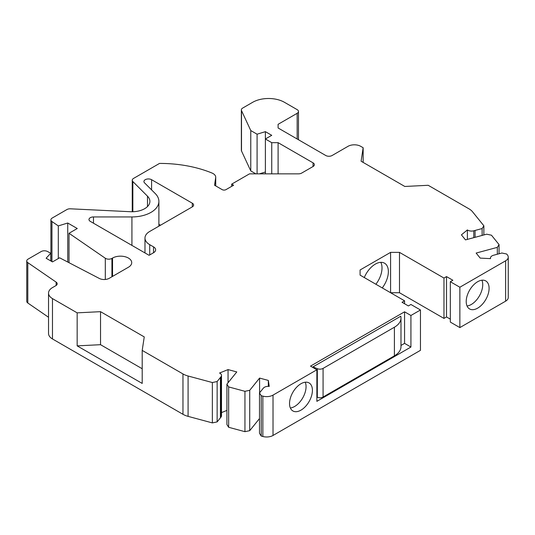 <?xml version="1.0" encoding="UTF-8"?>
<svg xmlns="http://www.w3.org/2000/svg" width="535" height="535" viewBox="0 0 535 535"><rect width="100%" height="100%" fill="white"/><g stroke="black" fill="none" stroke-linecap="round" stroke-linejoin="round"><path stroke-width="0.8" d="M360.082 269.981L360.082 275.124L360.082 269.981L390.59 252.373L390.59 292.732L399.484 292.732L443.97 318.419L446.511 316.947L450.33 319.154M382.244 287.917A18.424 10.64 120 0 0 388.363 271.633A18.424 10.64 120 0 0 384.545 263.2A18.424 10.64 120 0 0 364.288 277.551M450.33 281.724L450.33 322.09L459.859 327.594L459.859 287.228L450.33 281.724L452.871 280.26L446.511 276.588L443.97 278.053L399.484 252.373L399.484 292.732M399.484 252.373L390.59 252.373M443.97 278.053L443.97 318.419M446.511 276.588L446.511 316.947M459.859 327.594L505.615 301.172A8.988 5.189 0 0 0 508.25 297.507L508.25 257.141A8.988 5.189 0 0 0 507.407 254.948L506.652 254.011L501.87 253.008L493.537 255.248A5.39 3.116 0 0 0 490.455 258.064A5.39 3.116 0 0 0 490.548 258.632L480.209 258.111L476.137 253.062L497.316 247.364L497.316 254.232M459.859 287.228L505.615 260.812A8.988 5.189 0 0 0 508.25 257.141M466.212 301.539A16.177 9.342 -60 0 1 473.274 285.255A16.177 9.342 -60 0 1 485.747 280.922A16.177 9.342 -60 0 1 489.097 288.332A16.177 9.342 -60 0 1 482.035 304.609A16.177 9.342 -60 0 1 469.569 308.942A16.177 9.342 -60 0 1 466.212 301.539M483.861 234.952L483.861 225.79L482.122 228.552L473.789 230.792A5.39 3.116 180 0 1 467.376 229.943L461.424 234.852L465.497 239.894L486.676 234.196L491.458 235.199L499.055 244.602L499.055 253.764M499.055 244.602L497.316 247.364M467.376 229.943L467.376 239.392M482.122 228.552L482.122 235.42M483.861 225.79L472.539 211.773A17.976 10.379 180 0 0 468.954 208.824L428.194 185.291L404.814 186.468L361.105 161.229L363.151 147.734L360.717 146.329A8.988 5.189 180 0 0 348.004 146.329L332.115 155.504A4.494 2.595 0 0 1 325.761 155.504L278.1 127.985L278.1 124.314L278.1 127.985M363.151 162.413L363.151 147.734M278.1 124.314L297.166 113.306A4.494 2.595 0 0 0 298.476 111.474A4.494 2.595 0 0 0 297.166 109.642L284.453 102.299A22.47 12.974 0 0 0 252.674 102.299L242.663 108.077A4.494 2.595 0 0 0 241.352 109.916A4.494 2.595 0 0 0 241.499 110.585L250.768 130.553L250.768 170.912L255.85 173.848M241.352 109.916L241.352 150.275A4.494 2.595 0 0 0 241.499 150.95L250.768 170.912M250.768 130.553L257.088 134.198L257.088 173.848M259.415 173.848L265.387 172.016M257.088 134.198L265.387 131.657L265.387 173.848M265.387 131.657L271.74 135.322L265.387 138.993L271.74 142.664L271.74 173.848M313.049 162.841L313.049 166.512A4.494 2.595 0 0 0 314.366 164.68A4.494 2.595 0 0 0 313.049 162.841L278.1 142.664L278.1 173.848M278.1 142.664L271.74 142.664M313.049 166.512L301.66 173.093A4.494 2.595 180 0 1 298.476 173.848L249.497 173.848L231.702 184.127L231.702 186.327M215.719 185.906L215.719 177.239A8.988 5.189 0 0 1 215.685 177.694L214.542 185.224L222.172 189.631A2.695 1.558 0 0 0 225.984 189.631L233.608 185.224L231.702 184.127M215.719 177.239A8.988 5.189 0 0 0 211.934 173.006A89.88 51.888 0 0 0 159.517 163.422L133.563 178.409A4.494 2.595 0 0 0 132.245 180.241A4.494 2.595 0 0 0 132.847 181.539L147.493 196.178L147.493 206.557M51.206 261.174A4.494 2.595 0 0 1 50.899 260.231L50.899 219.872A4.494 2.595 0 0 1 52.216 218.033L66.895 209.559A4.494 2.595 0 0 1 70.446 208.81L130.42 211.713A17.976 10.379 0 0 0 149.9 201.367A17.976 10.379 0 0 0 147.493 196.178M50.899 219.872A4.494 2.595 0 0 0 51.949 221.537L58.308 225.91L58.308 258.545M58.308 225.91L67.738 223.015L67.738 262.03M67.738 223.015L77.267 228.519L69.022 233.28L69.022 262.698M69.022 233.28L105.308 258.245L105.308 279.471M50.765 260.92L50.765 253.209L46.13 258.245L52.483 261.909L59.606 257.803L99.343 278.461A7.189 4.153 0 0 0 109.24 278.307L128.427 267.233A11.235 6.487 0 0 0 131.717 262.645A11.235 6.487 0 0 0 124.782 256.653A11.235 6.487 0 0 0 112.537 258.057L111.929 258.412A4.494 2.595 180 0 1 105.308 258.245M50.765 253.209L47.388 251.45A4.494 2.595 0 0 0 41.202 251.544L28.067 259.127A4.494 2.595 0 0 0 26.75 260.966A4.494 2.595 0 0 0 27.8 262.632L56.142 282.132A4.494 2.595 180 0 1 57.198 283.797A4.494 2.595 180 0 1 55.881 285.637L52.483 287.596A13.482 7.784 180 0 0 48.531 293.1L48.531 333.459A13.482 7.784 180 0 0 52.483 338.963L182.963 414.297A17.976 10.379 0 0 0 188.079 416.364L212.362 422.904L217.136 421.901L221.022 417.086A5.39 3.116 180 0 0 221.51 415.789L221.51 375.43A5.39 3.116 180 0 1 221.022 376.727L221.022 417.086M26.75 260.966L26.75 301.325A4.494 2.595 0 0 0 27.8 302.997L48.531 317.262M77.16 312.848L100.533 311.671L100.533 344.694L77.16 345.871L77.16 312.848L52.483 298.604A13.482 7.784 180 0 1 48.531 293.1M77.16 345.871L142.203 383.428L142.203 350.405L182.963 373.938A17.976 10.379 0 0 0 188.079 376.005L188.079 416.364M188.079 376.005L212.362 382.538L212.362 422.904M212.362 382.538L217.136 381.535L217.136 421.901M221.022 376.727L217.136 381.535M228.05 382.759L228.05 369.591L219.551 373.029A5.39 3.116 180 0 1 221.51 375.43M221.51 412.592L226.914 410.412M228.05 369.591L236.784 371.939L226.914 384.17L226.914 424.529L228.652 427.291L244.943 431.678L249.718 430.668L259.495 418.571M226.914 384.17L228.652 386.925L228.652 427.291M228.652 386.925L244.943 391.312L244.943 431.678M244.943 391.312L249.718 390.309L249.718 430.668M249.718 390.309L259.595 378.084L259.595 392.817M259.595 378.084L268.336 380.432L268.336 386.35M268.336 380.432L269.239 386.404A5.39 3.116 180 0 0 263.38 388.129L259.495 392.944L259.495 433.303L261.234 436.058L262.859 436.5A8.988 5.189 0 0 0 273.017 435.463L420.457 350.338L420.457 309.979L410.927 304.475L408.379 305.94L402.026 302.275L404.567 300.804L404.567 303.74M259.495 392.944L261.234 395.699L261.234 436.058M316.867 369.785L310.507 366.121L404.567 311.811L410.927 315.483L410.927 347.041L316.867 401.344L316.867 369.785L273.017 395.104A8.988 5.189 0 0 1 262.859 396.134L261.234 395.699M410.927 315.483L420.457 309.979M289.535 403.544A16.177 9.342 120 0 0 292.886 410.947A16.177 9.342 120 0 0 305.351 406.613A16.177 9.342 120 0 0 312.413 390.336A16.177 9.342 120 0 0 309.063 382.926A16.177 9.342 120 0 0 296.597 387.26A16.177 9.342 120 0 0 289.535 403.544M404.567 300.804L360.082 275.124M100.533 311.671L144.249 336.91L142.203 350.405M142.203 368.749L100.533 344.694M375.891 284.245A18.424 10.64 120 0 0 382.01 267.968A18.424 10.64 120 0 0 380.806 262.344M290.358 407.991A16.177 9.342 120 0 0 306.06 386.665A16.177 9.342 120 0 0 305.238 382.217M481.915 280.213A16.177 9.342 -60 0 1 482.737 284.66A16.177 9.342 -60 0 1 467.042 305.987M404.567 311.811L404.567 343.37L400.983 345.443M313.022 366.87A106.953 61.752 180 0 0 317.322 368.695A4.494 2.595 180 0 0 323.073 368.401L394.402 327.226A22.47 12.974 180 0 0 400.983 318.051A22.47 12.974 180 0 0 400.755 316.218L313.022 366.87L313.022 367.565M410.927 347.041L404.567 343.37M400.983 318.051L400.983 346.673A22.47 12.974 180 0 1 394.402 355.842L323.073 397.023A4.494 2.595 180 0 1 317.322 397.318A106.953 61.752 180 0 1 316.867 397.13M192.299 206.871A4.494 2.595 0 0 0 193.616 205.039A4.494 2.595 0 0 0 192.299 203.206L192.299 206.871L149.72 231.454A16.177 9.342 180 0 0 144.978 238.062A16.177 9.342 180 0 0 149.72 244.669L153.532 246.869L153.532 252.741L149.084 255.309L90.295 221.363A4.494 2.595 0 0 1 88.977 219.531A4.494 2.595 0 0 1 93.471 216.936L131.924 216.936A26.964 15.569 0 0 0 158.888 201.367A26.964 15.569 0 0 0 155.277 193.583L144.524 182.836A4.494 2.595 0 0 1 143.922 181.539A4.494 2.595 0 0 1 146.697 179.138A4.494 2.595 0 0 1 151.592 179.7L151.592 189.905M158.888 224.279L160.52 225.222M192.299 203.206L151.592 179.7M153.532 252.741A7.189 4.153 0 0 0 155.638 249.805A7.189 4.153 0 0 0 153.532 246.869M505.615 260.812L505.615 301.172M473.789 230.792L473.789 237.667M475.067 230.451L475.067 237.319M297.166 113.306L297.166 138.993M241.499 110.585L241.499 150.95M215.685 177.694L215.685 185.886M132.847 181.539L132.847 211.733M51.949 221.537L51.949 261.608M111.929 258.412L111.929 276.762M112.537 258.057L112.537 276.408M27.8 262.632L27.8 302.997M56.142 282.132L56.142 285.469M52.483 298.604L52.483 338.963M182.963 373.938L182.963 414.297M220.427 377.463L220.427 417.828M262.859 396.134L262.859 436.5M273.017 395.104L273.017 435.463M394.402 327.226L394.402 355.842M317.322 368.695L317.322 397.318M323.073 368.401L323.073 397.023M131.924 216.936L131.924 245.398M149.72 244.669L149.72 254.941M93.471 216.936L93.471 223.202M490.455 258.626L490.455 258.064M298.476 139.755L298.476 111.474M132.245 211.746L132.245 180.241M158.888 226.165L158.888 201.367M144.978 238.062L144.978 252.941"/></g></svg>
